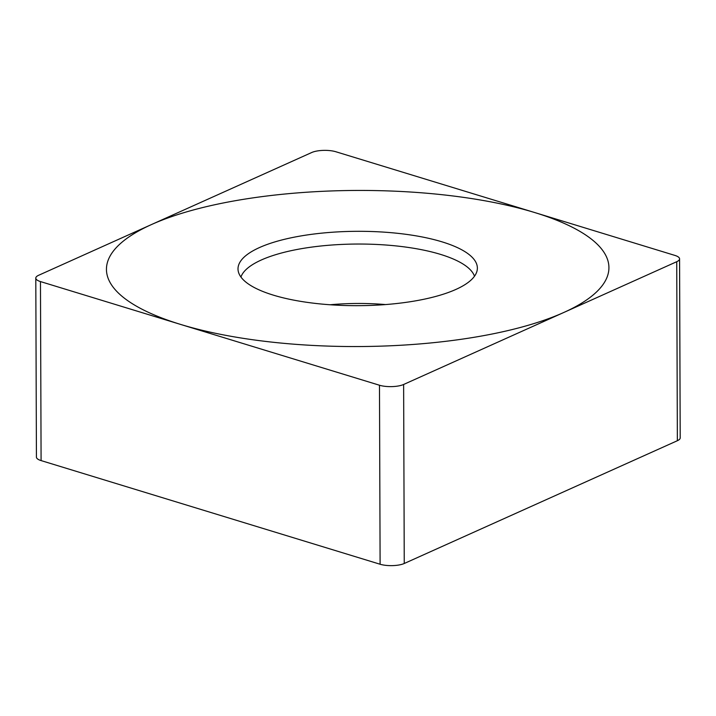 <?xml version="1.0" encoding="UTF-8"?>
<svg xmlns="http://www.w3.org/2000/svg" width="716" height="716" viewBox="0 0 716 716"><rect width="100%" height="100%" fill="white"/><g stroke="black" fill="none" stroke-linecap="round" stroke-linejoin="round"><path stroke-width="1.07" d="M403.627 384.483A15.824 4.914 -0.2 0 1 379.48 385.235L40.463 281.576A15.824 4.914 -0.2 0 1 38.637 275.284L311.746 152.508L38.637 275.284A15.824 4.914 -0.2 0 0 35.8 278.103A15.824 4.914 -0.2 0 0 40.463 281.576L379.48 385.235A15.824 4.914 -0.2 0 0 403.627 384.483L676.736 261.707A15.824 4.914 -0.2 0 0 679.573 258.888A15.824 4.914 -0.2 0 0 674.911 255.415L335.894 151.756A15.824 4.914 -0.2 0 0 311.746 152.508A15.824 4.914 -0.2 0 1 335.894 151.756L674.911 255.415A15.824 4.914 -0.2 0 1 676.736 261.707L403.627 384.483L404.254 563.492A15.824 4.914 179.8 0 1 380.106 564.244L41.089 460.585A15.824 4.914 179.8 0 1 36.427 457.112L35.8 278.103M426.056 237.757A119.688 37.187 179.8 0 1 477.178 270.218A119.688 37.187 179.8 0 1 410.08 301.758A119.688 37.187 179.8 0 1 289.318 299.225A119.688 37.187 179.8 0 1 238.213 271.051A119.688 37.187 179.8 0 1 299.181 236.244A119.688 37.187 179.8 0 1 426.056 237.757M404.254 563.492L677.363 440.716A15.824 4.914 179.8 0 0 680.2 437.897L679.573 258.888M474.493 276.224A117.451 36.489 179.8 0 0 424.821 250.367A117.451 36.489 -0.2 0 0 240.934 277.047M214.165 333.012A251.235 78.053 -0.2 0 0 563.895 312.436A251.235 78.053 -0.2 0 0 501.209 203.979A251.235 78.053 -0.2 0 0 151.479 224.556A251.235 78.053 -0.2 0 0 214.165 333.012M40.463 281.576L41.089 460.585M379.48 385.235L380.106 564.244M676.736 261.707L677.363 440.716M385.575 304.569A101.484 31.531 -0.2 0 0 330.049 304.765"/></g></svg>
